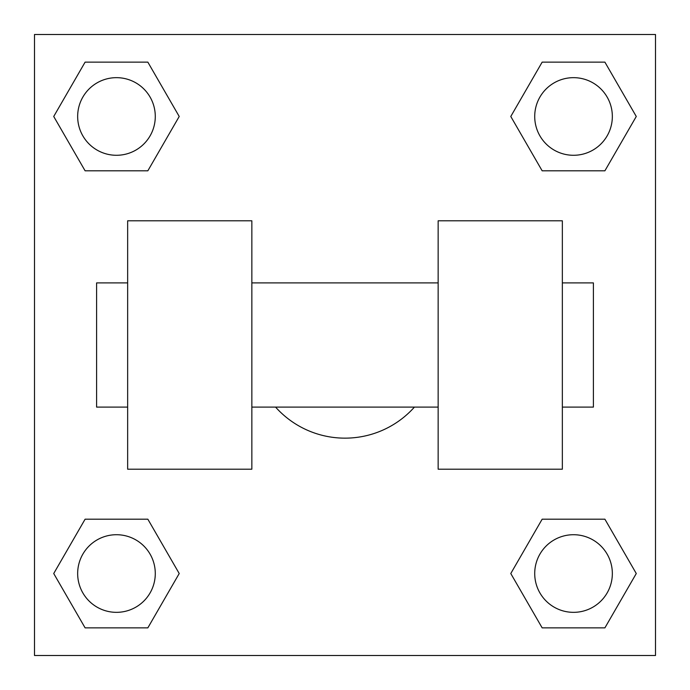 <?xml version="1.0" encoding="UTF-8"?>
<svg xmlns="http://www.w3.org/2000/svg" width="690" height="690" viewBox="0 0 690 690"><rect width="100%" height="100%" fill="white"/><g stroke="black" fill="none" stroke-linecap="round" stroke-linejoin="round"><path stroke-width="1.03" d="M275.569 407.1A93.15 93.15 0 0 0 414.431 407.1M179.219 116.472L147.841 170.81L85.103 170.81L53.725 116.472L85.103 62.135L147.841 62.135L179.219 116.472L147.841 170.81L136.094 170.81M136.094 519.191L147.841 519.191L179.219 573.528L147.841 627.866L85.103 627.866L53.725 573.528L85.103 519.191L147.841 519.191M553.906 170.81L542.159 170.81L510.781 116.472L542.159 62.135L604.897 62.135L636.275 116.472L604.897 170.81L542.159 170.81M510.781 573.528L542.159 519.191L604.897 519.191L636.275 573.528L604.897 627.866L542.159 627.866L510.781 573.528L542.159 519.191L553.906 519.191M542.159 519.191L604.897 519.191L542.159 519.191M604.897 627.866L542.159 627.866L604.897 627.866L636.275 573.528M612.341 573.528A38.812 38.812 0 0 0 554.122 539.916A38.812 38.812 0 0 0 554.122 607.14A38.812 38.812 0 0 0 612.341 573.528M147.841 627.866L85.103 627.866L147.841 627.866L179.219 573.528M155.285 573.528A38.812 38.812 0 0 0 97.066 539.916A38.812 38.812 0 0 0 97.066 607.14A38.812 38.812 0 0 0 155.285 573.528M542.159 62.135L604.897 62.135L542.159 62.135L510.781 116.472M612.341 116.472A38.812 38.812 0 0 0 554.122 82.86A38.812 38.812 0 0 0 554.122 150.084A38.812 38.812 0 0 0 612.341 116.472M85.103 62.135L147.841 62.135L85.103 62.135L53.725 116.472M147.841 170.81L85.103 170.81L147.841 170.81M155.285 116.472A38.812 38.812 0 0 0 97.066 82.86A38.812 38.812 0 0 0 97.066 150.084A38.812 38.812 0 0 0 155.285 116.472M655.5 34.5L655.5 655.5L34.5 655.5L34.5 34.5L655.5 34.5M53.725 573.528L85.103 519.191M636.275 116.472L604.897 170.81M438.15 220.8L438.15 469.2L562.35 469.2L562.35 220.8L438.15 220.8M251.85 469.2L251.85 220.8L127.65 220.8L127.65 469.2L251.85 469.2M562.35 407.1L593.4 407.1L593.4 282.9L562.35 282.9M127.65 282.9L96.6 282.9L96.6 407.1L127.65 407.1M438.15 282.9L251.85 282.9M438.15 407.1L251.85 407.1"/></g></svg>
